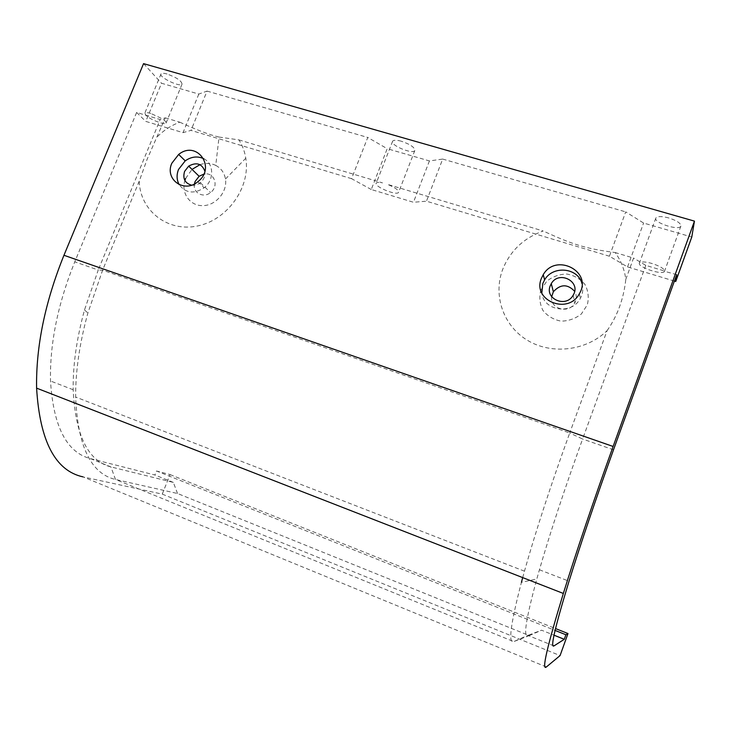 <?xml version="1.0" encoding="UTF-8"?>
<svg xmlns="http://www.w3.org/2000/svg" width="731" height="731" viewBox="0 0 731 731"><rect width="100%" height="100%" fill="white"/><g stroke="black" fill="none" stroke-linecap="round" stroke-linejoin="round"><path stroke-width="0.55" stroke-dasharray="3.65 2.74" d="M194.446 183.929C192.6 192.756 203.456 198.594 210.565 192.527C219.51 186.067 214.046 171.465 203.766 174.152M191.522 185.162C194.656 185.601 197.589 184.779 200.321 182.704C204.031 179.506 205.548 175.659 204.863 171.155M551.677 296.667C549.712 308.893 568.928 314.257 574.721 303.009C576.841 299.025 576.805 295.114 574.621 291.294M581.986 283.555C583.457 288.69 582.881 293.679 580.25 298.513C571.843 315.18 543.572 310.949 541.826 293.003M203.839 158.764C214.073 163.671 214.311 180.173 204.168 187.785C194.044 194.263 185.72 193.222 179.196 184.66M199.956 164.676C205.539 162.794 210.811 163.031 215.755 165.407L219.035 137.053L238.936 139.895C242.418 145.414 244.702 151.536 245.79 158.243C250.733 187.383 227.304 220.195 197.343 226.007C167.426 232.312 139.959 210.482 139.237 181.151L147.223 159.038L165.288 117.846L160.199 119.537L136.633 112.455L74.772 261.826C57.822 304.005 49.735 343.725 50.512 380.997C53.345 426.511 66.612 452.379 90.342 458.593L154.89 475.013L156.498 470.992L555.076 630.424M150.796 113.424C147.607 112.501 145.633 112.355 144.884 112.985L145.789 115.206C149.764 119.418 164.649 125.266 166.01 123.155C166.613 122.315 165.398 120.871 162.373 118.815L150.796 113.424M185.619 178.446L192.034 169.4M215.755 165.407C221.127 168.267 224.362 172.808 225.459 179.031C227.579 191.668 216.001 205.42 203.072 205.639C190.124 206.179 180.868 193.222 184.888 180.502M238.936 139.895L382.487 182.878C379.078 182.156 377.004 182.22 376.273 183.07C373.386 186.277 396.723 196.027 398.578 192.399C398.87 190.188 395.133 187.501 387.375 184.34L543.197 231.005C523.688 238.041 510.183 250.843 502.681 269.419C492.877 295.242 503.166 325.697 527.353 340.262C551.421 354.964 586.061 351.054 607.068 330.677L569.714 432.99L582.607 439.029C564.853 488.116 550.452 531.693 539.414 569.778L536.81 578.97C526.082 618.435 523.104 637.24 527.855 635.376L541.561 630.195L554.025 635.193M540.812 290.234L546.697 281.261C552.581 276.601 559.297 274.198 566.854 274.043C574.228 275.413 580.268 278.886 584.964 284.469C588.3 290.92 589.076 297.718 587.304 304.873L581.364 313.955C575.388 318.661 568.59 321.055 560.979 321.137C553.577 319.666 547.574 316.121 542.969 310.501C539.743 304.05 539.021 297.298 540.812 290.234M139.237 181.151L102.614 270.178L87.875 313.023C79.551 343.369 75.476 371.375 75.649 397.043C77.705 446.321 90.991 473.798 115.498 479.472L177.542 493.507L529.29 635.605L513.729 641.599C507.99 643.947 510.558 624.183 521.422 582.315L536.81 578.97M522.692 577.609L524.474 571.176C535.841 530.816 550.927 484.754 569.714 432.99L102.614 270.178L98.237 270.013L160.199 119.537M177.542 493.507L173.338 482.414L110.911 466.908C87.948 461.033 75.375 435.31 73.182 389.751C72.835 365.363 76.609 338.764 84.504 309.944L98.237 270.013L74.772 261.826M674.384 281.088L627.554 266.934L609.426 256.234L625.718 211.88L643.591 223.037L691.782 237.018M627.554 266.934L643.591 223.037M609.426 256.234L426.456 201.199L413.454 202.259L371.266 189.512L387.211 148.695L429.426 160.93L442.684 159.075L426.456 201.199M442.684 159.075L625.718 211.88M429.426 160.93L413.454 202.259M371.266 189.512L351.574 178.675L367.757 137.455L387.211 148.695M351.574 178.675L191.001 130.374L183.033 132.649L145.78 121.401L161.533 83.252L198.823 94.061L207.056 91.092L191.001 130.374M207.056 91.092L367.757 137.455M198.823 94.061L183.033 132.649M167.07 74.005C163.872 73.118 161.88 73.054 161.085 73.804C157.905 76.691 179.844 87.546 182.019 84.211C181.8 80.986 176.82 77.577 167.07 74.005M165.288 117.846L179.771 122.187C171.483 125.303 164.109 130.045 157.64 136.423M219.035 137.053C210.035 135.007 196.941 130.054 179.771 122.187M401.337 141.22C396.631 139.95 393.726 139.932 392.638 141.165C389.532 144.93 412.741 154.753 414.806 150.559C414.906 147.488 410.411 144.373 401.337 141.22M607.068 330.677C617.476 315.829 623.726 298.723 625.8 279.361C624.521 269.52 620.975 260.583 615.173 252.551C585.568 248.586 573.406 244.858 543.197 231.005M625.8 279.361L633.576 258.07L615.173 252.551M676.705 274.655L664.516 271.302C663.236 275.706 637.003 267.071 639.442 263.069L640.557 262.246L645.793 265.371L664.589 271.018C664.04 268.588 659.901 266.093 652.162 263.544C646.862 262.027 642.997 261.597 640.557 262.246L633.576 258.07M668.728 217.939C661.619 216.111 657.315 216.148 655.844 218.057C653.176 222.699 679.382 231.115 680.89 226.071C680.981 223.33 676.933 220.616 668.728 217.939M645.793 265.371L582.607 439.029M173.338 482.414L154.89 475.013M529.29 635.605L541.561 630.195M546.377 666.964L82.932 476.859L162.255 494.119L170.049 474.565L156.498 470.992M143.559 63.634L161.533 83.252M136.633 112.455L145.78 121.401M162.255 494.119L560.074 655.588M170.049 474.565L555.523 628.559M90.342 458.593L110.911 466.908L115.498 479.472L513.729 641.599L527.855 635.376L552.883 645.491M613.51 449.812L582.607 439.039M200.321 182.704L210.565 192.527M573.205 295.141L574.721 303.009M524.474 571.176L75.649 397.043M84.504 309.944L87.875 313.023M73.182 389.751L50.512 380.997M579.418 293.634L580.25 298.513M197.827 181.727L204.168 187.785M161.085 73.804L144.884 112.985M182.019 84.211L166.01 123.155M225.459 179.031L245.79 158.243M392.638 141.165L376.273 183.07M414.806 150.559L398.578 192.399M655.844 218.057L639.442 263.069M680.89 226.071L664.516 271.302M539.414 569.778L569.038 581.218"/><path stroke-width="1.1" d="M675.736 281.499L691.782 237.018L694.45 221.127L613.117 446.467C594.184 498.889 575.672 553.659 563.345 593.453C547.108 646.652 541.452 671.159 546.377 666.964L560.074 655.588L567.987 633.539L565.904 634.755L564.277 639.305L553.952 645.921C550.096 648.379 555.121 626.814 569.038 581.218C580.889 543.124 595.71 499.319 613.51 449.812L676.705 274.655L675.736 281.499L674.384 281.088M203.766 174.152L199.115 176.281L195.14 181.452L194.446 183.929M204.863 171.155C201.838 163.561 196.438 161.88 188.662 166.129L184.587 171.41C182.558 178.583 184.87 183.161 191.522 185.162M574.621 291.294C567.567 283.838 560.476 283.993 553.358 291.76L551.677 296.667M550.224 285.803C544.522 299.171 566.397 308.18 573.205 295.141C581.584 281.718 558.913 269.977 551.275 283.637L550.224 285.803M541.826 293.003L542.831 283.482L544.632 279.836C552.883 265.225 577.91 267.573 581.986 283.555M179.196 184.66C176.655 179.981 176.418 174.928 178.501 169.51L185.217 160.847C191.44 156.553 197.644 155.858 203.839 158.764M192.034 169.4L199.956 164.676M184.888 180.502L185.619 178.446M521.422 582.315L522.692 577.609M541.388 278.41L543.224 274.701C555.843 252.478 592.942 271.484 579.418 293.634C568.261 315.399 531.903 300.514 541.388 278.41M171.84 163.241L178.656 154.451C196.831 139.685 216.751 167.536 197.827 181.727C184.185 193.596 164.384 179.278 171.84 163.241M613.117 446.467L63.953 255.283C45.03 302.232 35.91 346.512 36.596 388.134C39.83 441.177 55.273 470.755 82.932 476.859M63.953 255.283L143.559 63.634L694.45 221.127M554.025 635.193L564.277 639.305M555.076 630.424L565.904 634.755M555.523 628.559L567.987 633.539M552.883 645.491L553.952 645.921M188.662 166.129L199.115 176.281M551.275 283.637L553.358 291.76M543.224 274.701L544.632 279.836M178.656 154.451L185.217 160.847M563.345 593.453L36.596 388.134"/></g></svg>
